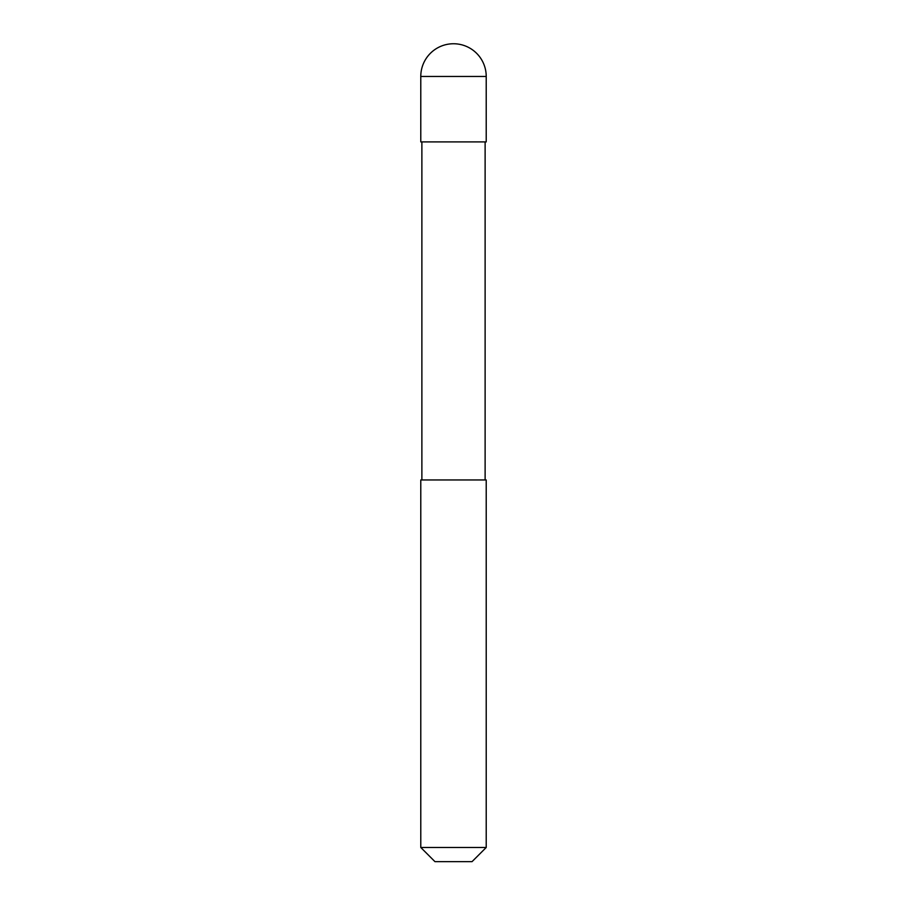 <?xml version="1.0" encoding="UTF-8"?>
<svg xmlns="http://www.w3.org/2000/svg" width="907" height="907" viewBox="0 0 907 907"><rect width="100%" height="100%" fill="white"/><g stroke="black" fill="none" stroke-linecap="round" stroke-linejoin="round"><path stroke-width="0.68" stroke-dasharray="4.54 3.4" d="M486.22 141.9L420.78 141.9M486.22 479.962L420.78 479.962M453.5 141.9L485.12 141.9L453.5 141.9M486.22 847.478L420.78 847.478M472.037 861.65L434.963 861.65M453.5 479.962L421.88 479.962L453.5 479.962M486.22 76.46L420.78 76.46"/><path stroke-width="1.36" d="M420.78 76.46A32.72 32.72 0 0 1 453.5 43.751A32.72 32.72 0 0 1 486.22 76.46L420.78 76.46L420.78 141.9L486.22 141.9L486.22 76.46M453.5 847.478L486.22 847.478L486.22 479.962L420.78 479.962L420.78 847.478L453.5 847.478M420.78 847.478L434.963 861.65L472.037 861.65L486.22 847.478M485.12 479.962L485.12 141.9M421.88 479.962L421.88 141.9"/></g></svg>
